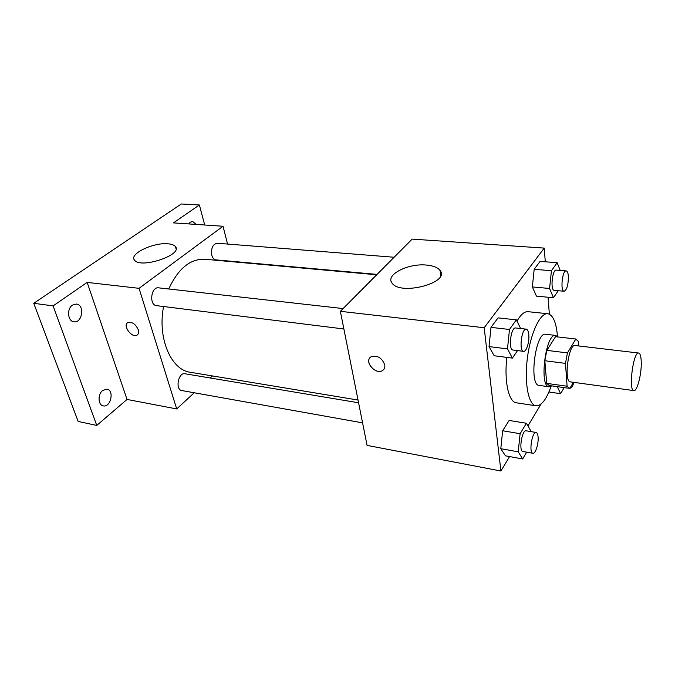 <?xml version="1.0" encoding="UTF-8"?>
<svg xmlns="http://www.w3.org/2000/svg" width="675" height="675" viewBox="0 0 675 675"><rect width="100%" height="100%" fill="white"/><g stroke="black" fill="none" stroke-linecap="round" stroke-linejoin="round"><path stroke-width="1.01" d="M641.25 361.918C641.706 373.773 637.192 391.576 633.884 390.614C628.189 390.901 633.243 351.321 638.685 353.033C640.204 353.438 641.064 356.4 641.25 361.918M633.884 390.614L570.434 381.89C563.583 381.974 568.477 343.71 575.083 345.524L638.685 353.033M569.523 388.378L549.281 385.526L546.708 383.375L544.835 360.737L546.809 350.376L555.542 336.682L575.851 339.01L567.439 352.898L565.481 363.386L567.093 386.227L569.877 388.403L573.379 382.295M578.804 345.963L578.534 341.609L575.851 339.01M557.972 336.96L555.66 335.399C545.737 332.733 538.819 386.885 549.096 386.8L551.72 385.872M549.096 386.8L539.131 385.391C528.618 385.433 535.503 331.577 545.67 334.26L555.66 335.399M546.809 350.376L567.439 352.898M546.708 383.375L567.093 386.227M544.835 360.737L565.481 363.386M551.095 386.311C546.455 399.465 541.426 405.962 536.017 405.802C528.441 404.983 524.163 382.911 527.411 357.91C530.55 332.893 540.245 312.609 547.779 313.723C553.061 314.921 556.293 322.473 557.474 336.378M536.017 405.802L516.417 402.806C508.722 402.216 504.006 381.367 506.849 357.387M516.991 321.148C520.737 314.55 524.433 311.403 528.061 311.69L547.779 313.723M530.626 431.544L530.71 430.743L526.416 423.267L509.127 420.449L502.647 430.76L500.799 448.698L505.474 455.827L522.686 458.975L526.643 452.157M520.627 328.523L516.35 319.857L498.057 317.883L490.995 327.375L489.038 346.604L494.193 355.759L512.401 358.104L517.514 350.595M545.29 261.799L544.219 248.096L484.186 327.738L500.909 471.015L509.574 456.578M527.943 425.925L541.063 404.03M549.366 314.17L548.049 297.236M560.183 270.413L557.153 262.693L540.067 261.402L534.178 269.325L532.347 286.934L536.448 296.148L553.458 297.751L558.25 290.714M544.219 248.096L412.163 239.11L340.36 311.318L367.073 445.39L500.909 471.015M340.36 311.318L484.186 327.738M426.465 265.064C433.232 265.68 437.763 267.494 440.066 270.481C450.487 282.85 399.769 296.08 391.964 282.926C385.298 274.725 408.274 263.115 426.465 265.064M384.742 364.837C385.13 367.394 384.396 369.293 382.539 370.533C375.528 375.351 363.513 360.923 371.123 356.788C377.376 355.075 381.915 357.758 384.742 364.837M383.67 369.562L382.548 370.524C376.312 374.903 364.702 363.032 370.018 357.708M358.037 400.047L190.367 372.279C171.188 370.111 157.283 338.361 163.569 306.526M168.733 288.984C178.192 268.599 190.215 258.694 204.812 259.251L376.701 274.776M394.124 257.251L217.173 243.228C212.718 244.274 210.921 248.282 211.79 255.26C212.617 258.052 214 259.597 215.941 259.875L377.08 274.396M362.585 422.854L181.879 390.563C174.985 389.779 178.268 372.178 184.992 373.764L358.585 402.781M343.879 328.978L156.516 305.648C148.863 305.168 151.006 286.521 158.566 287.837L343.086 308.576M227.568 244.055L223.028 226.252L139.05 288.326L176.707 408.94L194.231 392.774M210.254 377.983L212.473 375.941M204.694 225.011L199.387 204.981L181.297 203.985L33.75 303.303L78.157 421.445L96.761 425.427L127.043 399.431L176.707 408.94M199.387 204.981L173.433 222.885L223.028 226.252M33.75 303.303L53.106 305.893L96.761 425.427M139.05 288.326L87.159 282.403L53.106 305.893M168.092 243.818C171.754 244.139 174.192 245.059 175.407 246.586C183.262 254.838 140.197 269.207 134.468 260.069C128.866 253.918 153.672 242.148 168.092 243.818M87.159 282.403L127.043 399.431M138.24 329.712C138.999 332.404 138.552 334.235 136.89 335.213C131.591 338.293 122.192 324.979 127.955 322.498C132.173 321.713 135.599 324.118 138.24 329.712M137.388 334.893L136.898 335.205C131.929 338.15 122.69 326.017 127.474 322.802M102.668 390.454L106.937 389.137C114.581 390.167 110.734 407.751 103.258 405.877C98.01 405.219 97.571 394.267 102.668 390.454M72.47 305.108L76.41 304.037C84.966 304.754 82.333 323.384 73.896 321.781C67.686 321.325 66.58 308.796 72.47 305.108M188.713 223.923L190.308 222.193L192.628 221.484L196.273 224.438M557.153 262.693L551.441 270.7L549.577 288.47L553.458 297.751M564.131 291.246L554.259 290.351C550.142 290.528 552.268 269.257 556.293 270.101L566.19 270.886C567.38 271.131 568.105 272.97 568.375 276.387C568.342 284.808 566.933 289.761 564.131 291.246C560.107 291.431 562.267 270.042 566.19 270.886M540.067 261.402L534.178 269.325L532.347 286.934L549.577 288.47M532.347 286.934L536.448 296.148M534.178 269.325L551.441 270.7M516.35 319.857L509.482 329.476L507.49 348.891L512.401 358.104M523.572 351.346L512.992 350.03C508.056 350.013 510.857 326.835 515.666 327.966L526.272 329.155C527.597 329.442 528.432 331.265 528.787 334.64C529.563 341.719 526.382 352.012 523.572 351.346C518.746 351.346 521.572 328.033 526.272 329.155M498.057 317.883L490.995 327.375L489.038 346.604L507.49 348.891M489.038 346.604L494.193 355.759M490.995 327.375L509.482 329.476M557.255 386.648L560.63 393.685L564.148 387.627M548.918 391.989L560.63 393.685M573.826 382.354C572.822 386.117 571.7 388.015 570.459 388.066L570.139 387.948M526.416 423.267L520.113 433.713L518.223 451.82L522.686 458.975M532.896 453.279L522.889 451.491C518.543 451.263 521.969 429.528 526.137 430.793L536.144 432.464C537.165 432.717 537.806 434.16 538.076 436.784C538.81 443.365 535.477 454.081 532.896 453.279C528.652 453.068 532.077 431.215 536.144 432.464M509.127 420.449L502.647 430.76L500.799 448.698L518.223 451.82M500.799 448.698L505.474 455.827M502.647 430.76L520.113 433.713M440.741 275.392L440.066 270.481M176.032 248.78L175.407 246.586"/></g></svg>
